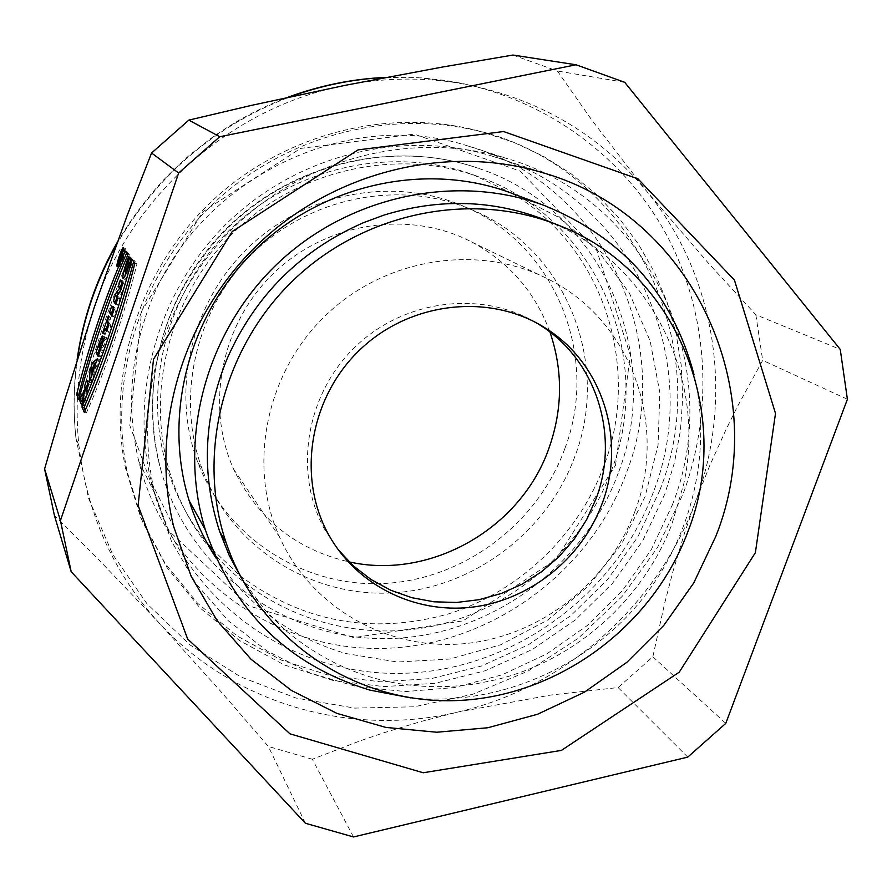 <?xml version="1.0" encoding="UTF-8"?>
<svg xmlns="http://www.w3.org/2000/svg" width="892" height="892" viewBox="0 0 892 892"><rect width="100%" height="100%" fill="white"/><g stroke="black" fill="none" stroke-linecap="round" stroke-linejoin="round"><path stroke-width="0.67" stroke-dasharray="4.46 3.34" d="M241.253 577.849L264.511 609.459L284.671 629.685C340.03 676.169 403.875 694.21 476.205 683.818L496.532 679.637C574.972 660.403 642.809 600.26 671.877 524.273L683.685 484.2C707.501 376.747 648.707 259.929 545.413 220.045M536.159 322.737C480.877 289.688 403.351 299.79 354.737 347.334C305.9 394.654 293.357 472.225 324.353 528.856L338.09 549.583M634.97 511.294C668.32 424.893 631.057 320.451 548.892 279.486C479.205 243.237 386.024 257.487 326.115 314.943C266.061 372.232 247.162 465.145 279.542 537.029C310.929 607.073 385.98 650.023 462.034 643.868C538.121 637.735 608.288 583.836 634.97 511.294M549.951 332.058C535.256 292.13 509.076 262.058 471.411 241.855C409.395 209.631 327.007 222.075 274.212 272.707C221.294 323.194 204.803 405.314 233.659 469.225C257.565 518.754 296.077 549.662 349.185 561.915M145.63 316.693C187.287 185.201 341.97 104.531 468.456 146.132C604.408 184.466 677.262 343.598 626.429 472.872C588.608 576.243 484.055 649.632 375.153 648.439C266.329 647.581 165.433 570.189 138.817 461.409C127.333 413.241 129.596 364.995 145.63 316.693M672.367 504.872C726.657 367.805 650.145 198.927 505.887 158.23C414.702 130.7 307.762 156.747 235.577 225.665C163.526 294.728 132.284 400.842 154.974 493.833L171.353 541.009L196.14 583.803L228.363 620.81L266.853 650.848L310.215 673.025L356.99 686.706L405.592 691.568L454.463 687.542L502.029 674.831L546.818 653.892L587.427 625.426L622.594 590.348L651.216 549.74L672.367 504.872M216.087 558.136C248.054 605.791 291.316 637.59 345.895 653.535L397.431 662.031L449.824 659.043L500.646 644.827L547.565 620.107L588.452 586.077L621.456 544.287L645.039 496.632L658.051 445.286L659.824 392.58L650.145 341L629.317 293L598.186 250.953L558.136 217.012L511.016 192.973M410.833 697.901C493.254 706.196 578.696 671.62 634.535 608.299C690.085 544.722 713.31 455.355 693.998 374.562M305.398 823.26L268.347 746.47L222.866 693.809L158.921 622.727C113.763 573.3 87.104 514.283 78.942 445.666C74.047 398.78 79.221 352.463 94.474 306.714C131.035 195.783 231.429 107.185 345.115 85.342C383.014 77.849 420.678 77.069 458.098 83.001C535.144 96.581 598.008 132.652 646.667 191.222L708.817 263.653L755.847 314.753L840.253 349.396M687.765 757.107L618.123 687.554L550.765 695.046L458.02 712.006C351.247 737.651 233.503 704.067 158.921 622.727L96.827 557.723L54.434 515.598M512.956 55.048L557.411 71.014L591.797 120.052L646.667 191.222C716.7 276.286 734.428 398.178 695.481 501.594C657.594 605.49 565.138 687.476 458.02 712.006L420.69 721.583L383.248 732.956L359.922 740.94L312.345 759.248L353.511 836.952M847.4 399.259L762.682 360.346L737.472 406.484L726.244 429.097L709.831 465.412L695.481 501.594L684.755 532.401L673.059 571.103L664.696 603.103L652.844 656.78L618.123 687.554M755.847 314.753L762.682 360.346M624.723 82.32L557.411 71.014M312.345 759.248L268.347 746.47M653.29 492.306C614.242 598.543 506.89 674.151 394.978 673.393C283.165 672.947 179.247 594.05 151.406 482.371C128.849 391.867 159.021 288.384 229.155 221.171C299.411 154.082 403.686 128.961 492.429 156.223C631.759 196.24 705.661 359.61 653.29 492.306M664.897 493.856L642.664 540.887L612.503 583.357L575.396 619.895L532.557 649.343L485.326 670.717L435.24 683.294L383.906 686.606L332.995 680.44L284.214 664.908L239.257 640.389L199.708 607.619L167.038 567.613L142.486 521.664L127.065 471.355C107.977 377.639 140.791 273.164 212.519 204.368C284.425 135.751 389.826 108.01 481.936 131.938L513.435 142.229L543.261 156.212L571.003 173.672L596.291 194.311L618.792 217.826L638.226 243.85L654.349 272.015L666.982 301.92L675.969 333.129L681.22 365.229L682.714 397.776L680.451 430.345L674.475 462.513L664.897 493.856M659.801 490.344L637.724 537.073L607.764 579.265L570.902 615.569L528.332 644.816L481.412 666.045L431.65 678.533L380.639 681.811L330.051 675.668L281.582 660.214L236.915 635.84L197.623 603.26L165.154 563.499L140.769 517.851L125.438 467.865C106.46 374.752 139.052 270.99 210.289 202.674C281.694 134.536 386.381 106.984 477.9 130.756C632.205 167.808 717.112 346.063 659.801 490.344M618.268 473.028C583.167 569.051 486.943 637.858 385.812 638.639C284.76 639.664 189.695 570.858 161.24 471.322C137.067 386.805 164.005 288.317 230.069 225.029C296.2 161.831 395.368 139.676 478.09 168.209C600.985 208.126 664.774 354.079 618.268 473.028M210.869 549.706C192.304 526.949 178.645 501.304 169.881 472.771C144.772 390.172 170.562 292.899 235.499 230.727C300.47 168.61 398.378 147.581 479.16 176.984C595.967 217.146 655.787 356.789 611.354 470.786C582.889 548.179 513.736 608.634 433.69 625.983C353.633 643.054 267.422 615.458 214.058 553.519M240.249 575.942C302.912 622.348 372.232 635.026 448.197 613.997C519.055 591.953 578.272 535.568 604.029 465.591C641.738 366.768 603.07 246.928 511.874 193.296M511.863 193.296L472.994 174.709C393.004 145.597 296.122 166.403 231.831 227.861C167.573 289.365 142.073 385.623 166.949 467.408C175.546 495.428 188.926 520.638 207.089 543.05M212.24 549.16L239.97 575.719M575.006 456.169C547.064 533.003 471.678 589.155 390.863 592.979C310.093 596.882 231.842 547.13 202.707 470.497C174.91 397.62 195.571 307.852 254.343 251.678C313.07 195.46 403.262 179.203 474.254 210.813C566.175 249.838 610.808 363.089 575.006 456.169M564.792 448.765C537.296 524.496 463.026 579.8 383.37 583.524C303.771 587.326 226.646 538.233 197.924 462.703C170.517 390.886 190.843 302.477 248.712 247.173C306.525 191.813 395.357 175.824 465.323 206.977C555.928 245.434 600.015 357.034 564.792 448.765M652.844 656.78L725.787 723.379M115.748 304.507L117.789 305.175L116.294 302.912M117.9 298.173L119.941 298.831L117.789 305.175M116.584 296.233L118.614 296.891L119.941 298.831M120.052 291.829L122.093 292.498L118.614 296.891M122.906 283.411L124.947 284.08L122.093 292.498M120.52 280.11L122.538 280.768L124.947 284.08M122.048 282.218L122.538 280.768M121.111 288.696L121.702 288.885L121.256 288.261M120.554 290.357L121.702 288.885M117.053 296.925L117.833 294.65M128.939 265.582L130.176 265.983L127.177 272.662C126.865 270.421 128.214 265.493 131.224 257.855L130.689 257.197L125.727 272.194M129.139 264.935L130.176 265.983M129.641 257.743L131.681 258.412L129.429 265.036M130.845 259.238L132.886 259.906L131.681 258.412M124.835 276.442L125.103 279.452C127.277 277.1 129.875 270.588 132.886 259.906M128.66 256.528L130.689 257.197M129.195 257.186L131.224 257.855M111.801 316.147L113.841 316.805L112.37 314.475M114.042 309.524L116.083 310.182L113.841 316.805M111.756 305.956L113.775 306.614L116.083 310.182M113.217 308.231L113.775 306.614M103.138 333.82L105.167 334.478L104.632 333.552L106.159 329.048M103.372 333.14L104.632 333.552M106.928 329.293L105.167 334.478M106.583 331.523L108.623 332.181L107.185 329.739M108.824 324.9L110.864 325.558L108.623 332.181M107.129 322.079L109.147 322.726L110.864 325.558M108.88 316.894L110.909 317.552L109.147 322.726M108.345 316.013L110.909 317.552M108.021 323.562L110.363 316.66M98.744 346.787L101.231 348.281L102.402 343.844M99.859 347.847L101.231 348.281M102.346 343.743L100.763 347.445M98.142 356.41L100.172 357.056L98.8 354.47M100.372 349.809L102.413 350.456L100.172 357.056M99.592 348.348L101.621 349.006L102.413 350.456M99.692 348.058L101.621 349.006M101.967 345.104L104.007 345.762L101.721 348.716M104.71 337.031L106.75 337.689L104.007 345.762M103.405 340.889L104.108 341.112L106.75 337.689M102.335 340.543L104.531 336.719L104.108 341.112M99.793 347.824L101.287 343.409M92.032 367.816L94.061 368.463L95.522 367.292L93.872 372.154L94.061 368.463M92.378 371.685L93.872 372.154M94.028 366.813L95.522 367.292M91.62 375.599L93.66 376.257L91.43 382.835L91.943 372.945M89.39 382.189L91.43 382.835M91.731 373.592L93.76 374.239L93.66 376.257M94.307 365.988L96.347 366.634L93.76 374.239M95.098 365.352L97.139 365.999L96.347 366.634M97.34 358.751L99.38 359.409L97.139 365.999M96.269 361.918L99.38 359.409M91.887 370.514L93.37 366.735M92.021 371.563L92.077 370.57M81.651 404.99L83.692 405.637L82.421 402.727M83.881 398.423L85.922 399.058L83.692 405.637M83.101 396.65L85.13 397.297L85.922 399.058M86.814 389.771L87.594 390.016L85.13 397.297M86.357 391.109L88.397 391.755L87.594 390.016M88.598 384.53L90.638 385.177L88.397 391.755M86.569 380.215L88.587 380.862L90.638 385.177M87.862 382.98L88.587 380.862M87.093 388.957L84.64 396.215L83.38 395.814M81.908 393.963L83.915 394.61L84.64 396.215M83.168 396.817L83.915 394.61M84.249 412.294L86.312 412.951L85.164 410.298M134.882 263.173L136.955 263.854C125.482 311.553 103.528 376.089 86.312 412.951M131.971 259.572L134.023 260.252L136.955 263.854M133.655 261.646L134.023 260.252M78.752 399.571L80.759 400.207C94.775 348.348 111.166 300.024 129.931 255.235L127.166 251.834L126.642 252.994M79.41 397.107L80.759 400.207M125.17 251.176L127.166 251.834M127.913 254.566L129.931 255.235M125.359 248.411C124.612 255.525 122.538 261.746 119.171 267.065C117.488 267.098 123.876 247.485 125.27 248.344L125.359 248.411M124.88 249.838C124.233 255.87 122.494 261.133 119.639 265.626C120.052 259.996 121.78 254.711 124.802 249.793L124.88 249.838M119.428 258L121.401 258.647L122.739 255.246L121.401 258.647M119.885 258.424L121.68 259.014M119.784 260.52L121.758 261.166L122.249 257.933L123.943 254.722L122.773 256.361L123.207 253.807L120.777 259.895L121.758 261.166M120.074 259.661L120.777 259.895M121.279 255.87L122.773 256.361M121.97 254.075L123.943 254.722M121.424 255.669L123.397 256.327M120.275 257.286L122.249 257.933M119.851 258.546L121.825 259.193M120.264 259.081L122.249 259.739M615.502 465.256L630.332 355.317L596.759 250.362L519.991 171.041L414.211 134.135L300.548 148.418L202.763 211.805L141.661 311.163L129.764 425.328L168.555 530.517L248.879 605.88L353.879 637.624L463.037 620.865L555.95 559.552L615.502 465.256M385.377 77.481L417.434 77.626L449.122 81.038C540.976 96.08 621.2 153.357 665.031 232.065C708.415 311.118 714.492 408.224 683.317 493.41L657.371 547.777L621.969 596.581L578.362 638.17L528.031 671.13L472.693 694.288L414.223 706.798L354.648 708.103L296.044 698.057L240.528 676.827L190.174 645.039L146.935 603.683L112.57 554.155L88.531 498.204L75.931 437.916C73.144 411.691 73.635 385.333 77.403 358.852M116.038 245.434C156.758 175.122 214.794 125.571 290.156 96.793M99.257 345.26L101.287 345.918M100.907 346.486L101.744 346.754M120.922 256.383L122.405 256.874M120.152 255.859L122.126 256.506M120.197 255.736L121.981 256.327M324.353 528.856L328.189 533.873M233.659 469.225L279.542 537.029M471.411 241.855L548.892 279.486M138.817 461.409L154.974 493.833M468.456 146.132L505.887 158.23M151.406 482.371L173.773 526.904M492.429 156.223L543.819 173.026M125.438 467.865L127.065 471.355M477.9 130.756L481.936 131.938M161.229 471.277C139.698 390.941 158.341 301.15 224.929 230.805C291.193 163.403 393.684 138.985 478.112 168.209M166.949 467.408L169.881 472.771M472.994 174.709L479.16 176.984M197.924 462.703L202.707 470.497M465.323 206.977L474.254 210.813M78.942 445.666L75.943 437.994C73.122 412.071 73.501 386.058 77.058 359.944M117.019 242.747C130.109 220.413 145.418 199.696 162.935 180.574C176.694 166.782 186.261 157.728 191.635 153.413L211.348 138.104C235.187 121.1 260.732 107.486 287.982 97.261M385.935 77.381L422.206 77.905L444.651 80.358L458.098 83.001M123.074 278.783L125.103 279.452M126.53 272.45L127.177 272.662M104.531 336.719L102.513 336.072M125.27 248.344L123.297 247.697M119.171 267.065L117.186 266.418M124.802 249.793L123.453 249.347M119.639 265.626L118.279 265.18M122.739 255.246L121.078 254.699M123.207 253.807L121.234 253.161"/><path stroke-width="1.34" d="M688.133 531.075C734.272 413.71 676.459 270.276 558.214 225.13C472.069 190.498 364.683 211.995 293.836 279.765C222.989 347.523 196.184 454.351 226.111 542.693C259.048 640.144 355.674 704.412 456.548 700.577C557.5 696.897 652.587 627.065 688.133 531.075M558.214 225.13L545.413 220.045C493.332 199.775 439.578 198.113 384.162 215.039L363.758 222.554C300.771 250.15 255.268 295.453 227.237 358.45C203.577 416.475 201.057 474.165 219.666 531.543L229.199 555.359L241.253 577.849M602.167 503.456C626.663 439.165 602.1 362.174 544.187 327.342C488.738 292.721 409.74 301.909 359.911 349.787C309.858 397.431 296.702 476.361 328.189 533.873C355.841 584.728 414.066 613.93 471.79 607.207C529.536 600.428 581.918 558.693 602.167 503.456M338.09 549.583L353.433 565.929L371.139 579.588L390.796 590.259L411.937 597.718L434.058 601.81L456.648 602.457L479.194 599.669L501.192 593.503L522.132 584.137L541.555 571.761L559.028 556.675L574.147 539.214L586.579 519.768L596.034 498.773C620.319 435.028 595.912 358.673 538.467 324.13L536.159 322.737M349.185 561.915C430.881 580.224 521.419 528.164 549.115 447.751C562.718 408.971 562.997 370.403 549.951 332.058M693.998 374.562C672.523 293.858 622.716 237.54 544.577 205.606L511.016 192.973C427.19 161.697 324.8 183.351 256.918 248.255C189.059 313.192 162.4 414.97 189.182 500.758C195.593 521.24 204.558 540.362 216.087 558.136M544.577 205.606C456.503 172.736 348.649 195.616 277.055 264.077C205.483 332.56 177.296 439.789 205.394 529.96C233.849 611.934 288.718 665.332 370.002 690.14L410.833 697.901M123.386 247.764L123.297 247.697C121.914 246.839 115.514 266.452 117.186 266.418C120.554 261.1 122.628 254.878 123.386 247.764C122.249 246.248 115.927 264.913 117.097 266.351C118.19 267.99 124.601 249.102 123.386 247.764M104.899 328.646L106.583 331.523L108.824 324.9L107.129 322.079L108.88 316.894L108.345 316.013L102.613 332.894L103.138 333.82L104.899 328.646L106.583 331.523L108.824 324.9L107.129 322.079L108.88 316.894L108.345 316.013L102.613 332.894L103.138 333.82L104.899 328.646L107.185 329.739M109.526 312.512L111.801 316.147L114.042 309.524L111.756 305.956L109.526 312.512L111.801 316.147L114.042 309.524L111.756 305.956L109.526 312.512L111.545 313.17L113.217 308.231M118.391 286.388L119.673 288.216L116.306 292.531L113.429 300.994L115.748 304.507L117.9 298.173L116.584 296.233L120.052 291.829L122.906 283.411L120.52 280.11L118.391 286.388L119.673 288.216L116.306 292.531L113.429 300.994L115.748 304.507L117.9 298.173L116.584 296.233L120.052 291.829L122.906 283.411L120.52 280.11L118.391 286.388L120.409 287.057L122.048 282.218M44.6 468.924L64.291 401.322L94.474 306.714L127.266 215.24L151.562 153.011L178.656 173.003L60.433 520.582L44.6 468.924L54.434 515.598L71.193 571.739L60.433 520.582M128.147 265.314L127.4 264.366L129.641 257.743L130.845 259.238C127.411 271.168 124.746 277.613 122.84 278.56C122.594 274.725 124.534 267.377 128.66 256.528L129.195 257.186C124.78 266.942 123.252 279.798 128.147 265.314L127.4 264.366L129.641 257.743L130.845 259.238C127.824 269.919 125.237 276.431 123.074 278.783C122.249 276.041 124.111 268.615 128.66 256.528L129.195 257.186C126.185 264.824 124.835 269.763 125.136 272.004L128.147 265.314L128.939 265.582M102.078 340.465C103.227 334.166 102.312 334.89 99.324 342.606L96.013 352.373L98.142 356.41L100.372 349.809L99.592 348.348L101.967 345.104L104.71 337.031L102.078 340.465L102.513 336.072L99.324 342.606L96.013 352.373L98.142 356.41L100.372 349.809L99.592 348.348L101.967 345.104L104.71 337.031L102.078 340.465L103.405 340.889M92.512 362.676L90.059 369.935L89.39 382.189L97.34 358.751L92.512 362.676L90.059 369.935L89.39 382.189L97.34 358.751L92.512 362.676L94.53 363.323L96.269 361.918M85.565 389.38L86.357 391.109L88.598 384.53L86.569 380.215L84.361 386.738L85.086 388.31L82.621 395.58L81.908 393.963L79.7 400.475L81.651 404.99L83.881 398.423L83.101 396.65L85.565 389.38L86.357 391.109L88.598 384.53L86.569 380.215L84.361 386.738L85.086 388.31L82.621 395.58L81.908 393.963L79.7 400.475L81.651 404.99L83.881 398.423L83.101 396.65L85.565 389.38L86.814 389.771M81.953 406.975L84.249 412.294C101.432 375.421 123.386 310.873 134.882 263.173L131.971 259.572C117.543 313.081 100.863 362.219 81.953 406.975L84.249 412.294C101.432 375.421 123.386 310.873 134.882 263.173L131.971 259.572C117.543 313.081 100.863 362.219 81.953 406.975L83.993 407.622C102.714 363.401 119.272 314.742 133.655 261.646M76.578 394.554C89.981 342.461 106.181 294.672 125.17 251.176L127.913 254.566C109.17 299.377 92.779 347.713 78.752 399.571L76.578 394.554C89.981 342.461 106.181 294.672 125.17 251.176L127.913 254.566C109.17 299.377 92.779 347.713 78.752 399.571L76.578 394.554L78.563 395.178L79.41 397.107M151.562 153.011L188.825 120.119L251.767 105.301L345.115 85.342L442.7 67L512.956 55.048L576.065 64.781L624.723 82.32L840.253 349.396L847.4 399.259L725.787 723.379L687.765 757.107L353.511 836.952L305.398 823.26L71.193 571.739M576.065 64.781L219.744 136.721L188.825 120.119M178.656 173.003L219.744 136.721M715.964 536.025L693.72 582.989L663.704 625.515L626.886 662.288L584.394 692.192L537.553 714.258L487.801 727.761L436.69 732.232L385.835 727.415L336.875 713.377L291.439 690.464L251.076 659.288L217.213 620.799L191.1 576.176L173.773 526.904C149.477 429.074 182.347 316.816 258.546 243.806C334.868 170.918 447.951 143.579 543.819 173.026C694.344 216.31 773.041 392.826 715.964 536.025M755.379 552.683L679.225 672.189L561.414 750.395L423.198 772.762L289.967 733.837L187.688 639.096L138.126 505.43L153.502 359.275L232.232 231.53L357.993 149.901L503.534 131.537L637.97 178.846L734.428 280.066L775.505 413.409L755.379 552.683M214.058 553.519L210.869 549.706M207.089 543.05L212.24 549.16M116.294 302.912L115.458 301.652L117.053 296.925M113.429 300.994L115.458 301.652M119.673 288.216L121.111 288.696M121.256 288.261L120.409 287.057M116.306 292.531L118.324 293.189L120.554 290.357M117.833 294.65L118.324 293.189M127.4 264.366L129.139 264.935M125.727 272.194L124.835 276.442M112.37 314.475L111.545 313.17M102.613 332.894L103.372 333.14M106.159 329.048L108.021 323.562M99.202 347.635L99.257 345.26C100.528 342.26 100.673 342.539 99.714 346.096L99.202 347.635L98.744 346.787L100.317 343.097L99.202 347.635L99.859 347.847M102.402 343.844L100.317 343.097M98.8 354.47L98.031 353.02L99.603 348.382M96.013 352.373L98.031 353.02M101.287 343.409L102.335 340.543M91.843 371.507L93.493 366.645L92.032 367.816L91.843 371.507L93.493 366.645L92.032 367.816L92.378 371.685M90.059 369.935L91.887 370.514M93.37 366.735L94.53 363.323M91.943 372.945L92.021 371.563M82.421 402.727L81.718 401.11L83.168 396.817M79.7 400.475L81.718 401.11M84.361 386.738L86.379 387.373L87.862 382.98M85.086 388.31L87.093 388.957L86.379 387.373M82.621 395.58L83.38 395.814M85.164 410.298L83.993 407.622M126.642 252.994C107.798 296.334 91.776 343.721 78.563 395.178M122.906 249.191L122.828 249.136C119.807 254.064 118.09 259.349 117.655 264.98C120.509 260.475 122.26 255.212 122.906 249.191C120.152 253.183 118.38 258.424 117.577 264.913C120.331 260.932 122.104 255.692 122.906 249.191M118.803 259.249L120.019 255.681C121.334 252.414 121.591 252.425 120.799 255.714L121.97 254.075L120.275 257.286L119.784 260.52L118.803 259.249L121.234 253.161L120.799 255.714L121.97 254.075L120.275 257.286L119.784 260.52L118.803 259.249L120.074 259.661M119.706 258.368L120.766 254.599L119.885 258.424M77.403 358.852C83.235 318.968 96.113 281.158 116.038 245.434M290.156 96.793C321.165 85.476 352.897 79.042 385.377 77.481M99.714 346.096L100.907 346.486M99.324 342.606L101.342 343.253M219.666 531.543L226.111 542.693M538.467 324.13L544.187 327.342M205.394 529.96L189.182 500.758M77.058 359.944C82.867 318.555 96.18 279.486 117.019 242.747M287.982 97.261C319.793 85.498 352.44 78.875 385.935 77.381M125.136 272.004L126.53 272.45M123.453 249.347L122.828 249.136M118.279 265.18L117.655 264.98"/></g></svg>
